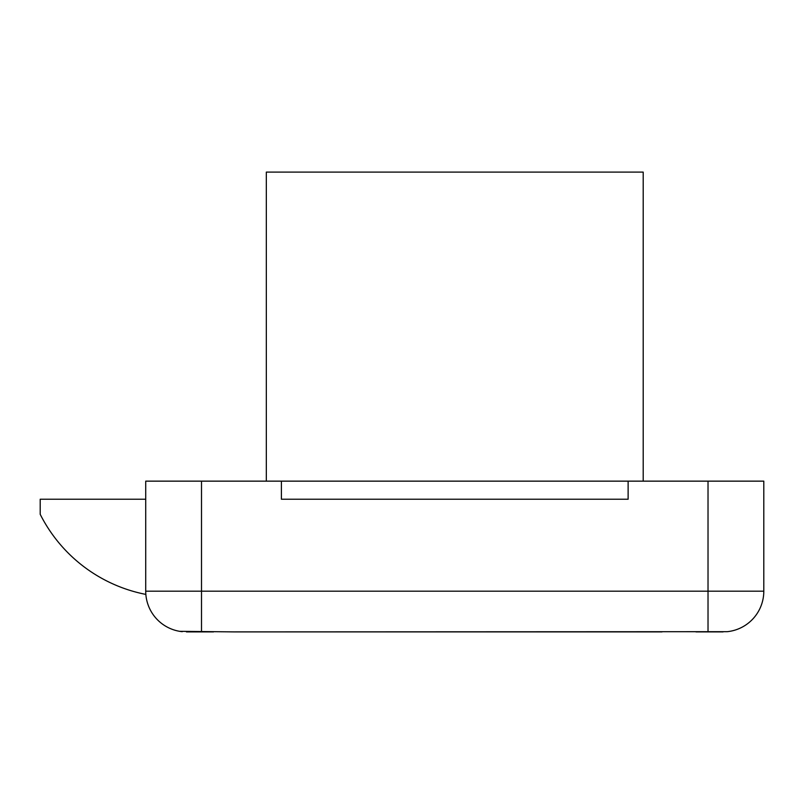 <?xml version="1.0" encoding="UTF-8"?>
<svg xmlns="http://www.w3.org/2000/svg" width="804" height="804" viewBox="0 0 804 804"><rect width="100%" height="100%" fill="white"/><g stroke="black" fill="none" stroke-linecap="round" stroke-linejoin="round"><path stroke-width="1.21" d="M727.268 631.683L233.914 631.894L179.644 631.321M179.915 631.371L182.257 631.683M213.562 631.894L186.427 631.894M695.962 631.894L723.097 631.894M182.096 631.663L180.086 631.391M146.177 597.221A40.702 40.702 0 0 0 181.865 631.632A40.702 40.702 0 0 1 145.725 591.191L145.725 481.144L763.8 481.144L763.8 591.191A40.702 40.702 0 0 1 727.66 631.632A40.702 40.702 0 0 0 763.8 591.191L708.022 591.191L708.022 481.144M628.125 499.234L628.125 481.144L628.125 499.234L281.4 499.234L281.4 481.144L281.4 499.234L628.125 499.234M247.481 631.894L662.044 631.894M728.494 631.532L727.66 631.632A40.702 40.702 0 0 0 763.8 591.191M266.325 481.144L266.325 172.106L643.2 172.106L643.2 481.144M145.725 499.234L40.2 499.234L40.2 514.309A150.75 150.75 0 0 0 145.856 594.407M201.502 481.144L201.502 591.191L708.022 591.191L708.022 631.632M181.865 631.632A40.702 40.702 0 0 1 145.725 591.191L201.502 591.191L201.502 631.632"/></g></svg>
